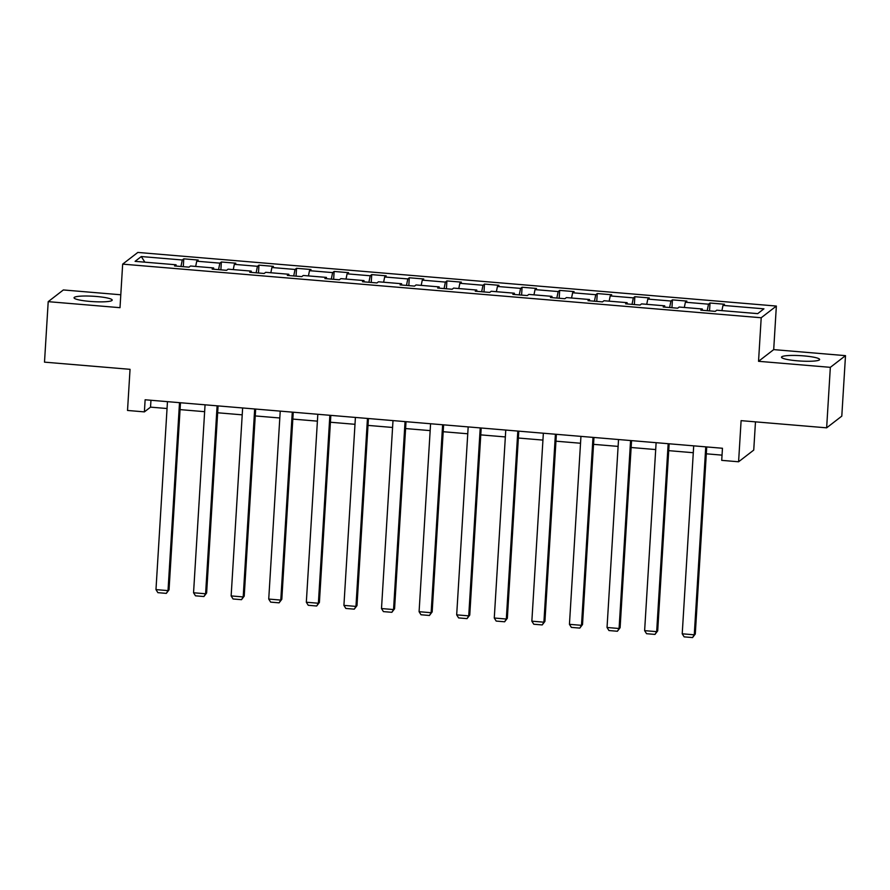 <?xml version="1.0" encoding="UTF-8"?>
<svg xmlns="http://www.w3.org/2000/svg" width="890" height="890" viewBox="0 0 890 890"><rect width="100%" height="100%" fill="white"/><g stroke="black" fill="none" stroke-linecap="round" stroke-linejoin="round"><path stroke-width="1.33" d="M89.935 301.41A19.102 2.692 3.5 0 0 112.196 300.108A19.102 2.692 3.5 0 0 96.32 296.47A19.102 2.692 3.5 0 0 74.059 297.772A19.102 2.692 3.5 0 0 89.935 301.41M797.373 360.817A19.102 2.692 3.5 0 0 819.634 359.516A19.102 2.692 3.5 0 0 803.77 355.889A19.102 2.692 3.5 0 0 781.509 357.19A19.102 2.692 3.5 0 0 797.373 360.817M120.795 294.779L63.357 289.951L48.205 301.654L44.5 362.141L130.04 369.328L127.526 410.457L144.391 411.881L150.532 407.142L167.042 408.521M776.358 306.06L137.828 252.437L122.664 264.13L761.206 317.752L776.358 306.06L773.699 349.614L758.536 361.307L830.337 367.336L845.5 355.644L773.699 349.614M845.5 355.644L841.795 416.131L826.643 427.834L741.103 420.647L738.589 461.776L753.741 450.084L755.477 421.849M830.337 367.336L826.643 427.834M176.209 266.088L176.053 264.786L174.551 265.943L189.014 267.156L190.505 265.999L213.633 267.946L212.143 269.103L226.594 270.315L228.096 269.158L251.225 271.105L249.734 272.262L264.185 273.475L265.687 272.318L288.816 274.265L287.325 275.411L301.777 276.623L303.268 275.477L326.407 277.413L324.906 278.57L339.368 279.783L340.859 278.626L363.999 280.572L362.497 281.73L376.959 282.942L378.45 281.785L401.579 283.732L400.088 284.889L414.54 286.102L416.042 284.945L439.171 286.892L437.68 288.037L452.131 289.25L453.633 288.104L476.762 290.04L475.26 291.197L489.723 292.409L491.213 291.264L514.353 293.199L512.851 294.356L527.314 295.569L528.805 294.412L551.933 296.359L550.443 297.516L564.905 298.728L566.396 297.572L589.525 299.518L588.034 300.664L602.486 301.877L603.987 300.731L627.116 302.667L625.625 303.824L640.077 305.036L641.579 303.891L664.708 305.826L663.206 306.983L677.668 308.196L679.159 307.039L702.299 308.986L700.797 310.143L715.26 311.355L716.75 310.198L757.713 313.636L763.943 308.83L722.98 305.392L724.471 304.247L710.02 303.023L709.541 310.877M176.053 264.786L135.091 261.349L141.31 256.543L182.272 259.98L183.774 258.834L183.296 266.677M710.02 303.023L708.518 304.18L685.389 302.233L686.891 301.087L672.428 299.874L670.938 301.02L647.798 299.084L649.299 297.928L634.837 296.715L633.346 297.872L610.217 295.925L611.708 294.768L597.246 293.555L595.755 294.712L572.626 292.766L574.117 291.608L559.665 290.396L558.163 291.553L535.035 289.606L536.525 288.46L522.074 287.248L520.572 288.393L497.443 286.458L498.945 285.301L484.483 284.088L482.992 285.245L459.852 283.298L461.354 282.141L446.891 280.929L445.401 282.086L422.272 280.139L423.762 278.982L409.3 277.769L407.809 278.926L384.68 276.979L386.171 275.833L371.72 274.621L370.218 275.767L347.089 273.831L348.58 272.674L334.128 271.461L332.626 272.607L309.498 270.671L310.999 269.514L296.537 268.302L295.046 269.459L271.906 267.512L273.408 266.355L258.945 265.142L257.455 266.299L234.326 264.352L235.817 263.206L221.365 261.994L219.863 263.14L196.735 261.204L198.225 260.047L183.774 258.834M738.589 461.776L721.723 460.364L722.457 448.26L145.126 399.777L144.391 411.881M213.8 269.236L213.633 267.946M196.735 261.204L195.667 266.433M219.863 263.14L218.54 269.637M251.392 272.396L251.225 271.105M234.326 264.352L233.258 269.592M257.455 266.299L256.131 272.796M288.972 275.555L288.816 274.265M271.906 267.512L270.838 272.752M295.046 269.459L293.722 275.956M326.563 278.715L326.407 277.413M309.498 270.671L308.43 275.911M332.626 272.607L331.303 279.104M364.155 281.863L363.999 280.572M347.089 273.831L346.021 279.06M370.218 275.767L368.894 282.264M401.746 285.022L401.579 283.732M384.68 276.979L383.612 282.219M407.809 278.926L406.485 285.423M439.337 288.182L439.171 286.892M422.272 280.139L421.204 285.378M445.401 282.086L444.077 288.582M476.918 291.341L476.762 290.04M459.852 283.298L458.784 288.538M482.992 285.245L481.668 291.731M514.509 294.49L514.353 293.199M497.443 286.458L496.375 291.686M520.572 288.393L519.248 294.89M552.1 297.649L551.933 296.359M535.035 289.606L533.967 294.846M558.163 291.553L556.84 298.05M589.692 300.809L589.525 299.518M572.626 292.766L571.558 298.005M595.755 294.712L594.431 301.209M627.283 303.968L627.116 302.667M610.217 295.925L609.149 301.165M633.346 297.872L632.022 304.358M664.863 307.117L664.708 305.826M647.798 299.084L646.73 304.324M670.938 301.02L669.614 307.517M702.455 310.276L702.299 308.986M685.389 302.233L684.321 307.473M708.518 304.18L707.194 310.677M722.98 305.392L721.912 310.632M758.536 361.307L761.206 317.752M48.205 301.654L120.005 307.684L122.664 264.13M180.058 409.611L204.633 411.681M217.649 412.771L242.225 414.84M255.241 415.93L279.805 417.989M292.832 419.09L317.396 421.148M330.413 422.238L354.988 424.308M368.004 425.398L392.579 427.467M405.595 428.557L430.17 430.615M443.187 431.717L467.751 433.775M480.778 434.876L505.342 436.934M518.358 438.025L542.933 440.094M555.95 441.184L580.525 443.242M593.541 444.344L618.116 446.402M631.132 447.503L655.696 449.561M668.724 450.651L693.288 452.721M706.304 453.811L722.035 455.135M141.31 256.543L144.859 262.172M182.272 259.98L180.948 266.477M150.955 400.266L150.532 407.142M672.428 299.874L671.95 307.718M634.837 296.715L634.359 304.558M597.246 293.555L596.767 301.399M559.665 290.396L559.187 298.25M522.074 287.248L521.596 295.091M484.483 284.088L484.004 291.931M446.891 280.929L446.413 288.772M409.3 277.769L408.822 285.623M371.72 274.621L371.241 282.464M334.128 271.461L333.65 279.304M296.537 268.302L296.059 276.145M258.945 265.142L258.467 272.996M221.365 261.994L220.876 269.837M705.759 446.858L694.267 634.815L695.29 634.025L706.727 446.947M693.71 445.846L682.218 633.802L694.267 634.815L692.565 637.563L684.132 636.862L682.218 633.802M695.29 634.025L692.565 637.563M668.168 443.709L656.675 631.655L657.699 630.865L669.135 443.787M656.119 442.697L644.627 630.643L656.675 631.655L654.984 634.414L646.552 633.702L644.627 630.643M657.699 630.865L654.984 634.414M630.576 440.55L619.084 628.496L620.107 627.706L631.555 440.628M618.528 439.538L607.036 627.483L619.084 628.496L617.393 631.255L608.96 630.543L607.036 627.483M620.107 627.706L617.393 631.255M592.996 437.391L581.493 625.336L582.516 624.546L593.964 437.468M580.948 436.378L569.444 624.324L581.493 625.336L579.802 628.095L571.369 627.394L569.444 624.324M582.516 624.546L579.802 628.095M555.404 434.231L543.901 622.188L544.925 621.398L556.372 434.32M543.356 433.219L531.853 621.176L543.901 622.188L542.21 624.936L533.778 624.235L531.853 621.176M544.925 621.398L542.21 624.936M517.813 431.083L506.321 619.028L507.345 618.239L518.781 431.161M505.765 430.07L494.273 618.016L506.321 619.028L504.63 621.787L496.186 621.075L494.273 618.016M507.345 618.239L504.63 621.787M480.222 427.923L468.73 615.869L469.753 615.079L481.19 428.001M468.173 426.911L456.681 614.856L468.73 615.869L467.039 618.628L458.606 617.916L456.681 614.856M469.753 615.079L467.039 618.628M442.63 424.764L431.138 612.709L432.162 611.919L443.609 424.841M430.582 423.751L419.09 611.697L431.138 612.709L429.447 615.468L421.014 614.768L419.09 611.697M432.162 611.919L429.447 615.468M405.05 421.604L393.547 609.561L394.57 608.771L406.018 421.693M393.002 420.592L381.499 608.549L393.547 609.561L391.856 612.309L383.423 611.608L381.499 608.549M394.57 608.771L391.856 612.309M367.459 418.456L355.955 606.402L356.99 605.612L368.427 418.534M355.41 417.443L343.918 605.389L355.955 606.402L354.264 609.16L345.832 608.448L343.918 605.389M356.99 605.612L354.264 609.16M329.867 415.296L318.375 603.242L319.399 602.452L330.835 415.374M317.819 414.284L306.327 602.23L318.375 603.242L316.684 606.001L308.252 605.289L306.327 602.23M319.399 602.452L316.684 606.001M292.276 412.137L280.784 600.082L281.807 599.293L293.244 412.215M280.228 411.124L268.736 599.07L280.784 600.082L279.093 602.841L270.66 602.13L268.736 599.07M281.807 599.293L279.093 602.841M254.685 408.977L243.192 596.934L244.216 596.144L255.664 409.066M242.636 407.965L231.144 595.922L243.192 596.934L241.502 599.682L233.069 598.981L231.144 595.922M244.216 596.144L241.502 599.682M217.104 405.829L205.601 593.775L206.625 592.985L218.072 405.907M205.056 404.817L193.553 592.762L205.601 593.775L203.91 596.534L195.477 595.822L193.553 592.762M206.625 592.985L203.91 596.534M179.513 402.669L168.021 590.615L169.044 589.825L180.481 402.747M167.465 401.657L155.972 589.603L168.021 590.615L166.319 593.374L157.886 592.662L155.972 589.603M169.044 589.825L166.319 593.374"/></g></svg>
